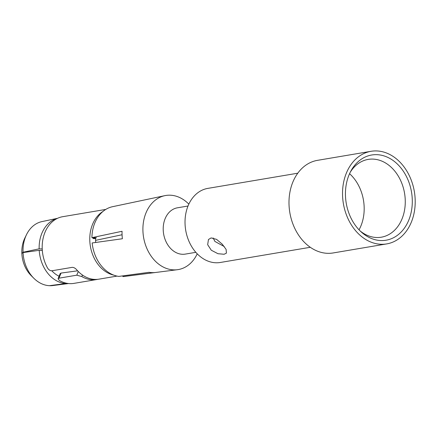 <?xml version="1.0" encoding="UTF-8"?>
<svg xmlns="http://www.w3.org/2000/svg" width="437" height="437" viewBox="0 0 437 437"><rect width="100%" height="100%" fill="white"/><g stroke="black" fill="none" stroke-linecap="round" stroke-linejoin="round"><path stroke-width="0.66" d="M42.225 248.959L39.15 248.833L23.046 252.247L21.85 253.362L23.057 252.581L39.215 250.325L42.318 250.456M122.884 275.862L122.89 276.583L154.9 272.551A36.675 28.11 80.4 0 1 149.093 272.317L118.771 276.413A35.392 27.127 80.4 0 1 92.152 242.956L122.387 238.749A36.675 28.11 80.4 0 1 122.076 235.008A36.675 28.11 80.4 0 1 122.06 231.282L91.917 237.657L96.468 237.799L93.026 238.526A29.618 22.697 80.4 0 1 93.059 237.695M58.061 278.724L60.197 273.557L61.049 273.07L58.935 278.189L58.061 278.724L59.224 280.385A33.813 25.914 80.4 0 0 73.979 283.373L96.582 279.554A33.813 25.914 -99.6 0 1 81.828 276.572L82.462 275.042M117.029 276.102L98.964 279.156A33.813 25.914 80.4 0 1 76.655 269.733C75.191 268.11 73.684 267.318 72.138 267.362L51.916 270.776C50.321 270.874 48.895 269.995 47.633 268.143A33.813 25.914 -99.6 0 1 62.72 216.692L105.77 209.427M95.703 242.459A26.296 20.157 -99.6 0 1 95.605 238.635L93.026 238.526M102.968 211.448A33.813 25.914 80.4 0 0 90.383 246.31A33.813 25.914 80.4 0 0 113.713 275.113M91.917 237.657A35.392 27.127 80.4 0 1 112.577 206.69L164.831 195.661A37.571 28.793 -99.6 0 0 142.943 231.342A37.571 28.793 80.4 0 0 177.335 269.716A37.571 28.793 80.4 0 0 197.224 253.826M122.89 276.583A35.392 27.127 80.4 0 0 124.354 276.452L177.335 269.716M95.594 240.345L122.065 234.756M164.831 195.661A37.571 28.793 -99.6 0 1 188.833 204.139M23.046 252.247A32.447 24.871 -99.6 0 1 26.504 234.647L24.816 238.121A27.848 21.342 80.4 0 0 21.85 253.362A27.848 21.342 80.4 0 0 31.142 275.578L33.878 278.303A32.447 24.871 -99.6 0 1 23.057 252.581M65.616 283.029L65.637 283.531L49.403 285.689A32.447 24.871 -99.6 0 1 33.878 278.303M65.637 283.531A33.136 25.395 -99.6 0 1 39.215 250.325M51.834 270.787A27.504 21.08 80.4 0 0 59.088 276.239M61.049 273.07L77.622 270.82M66.785 283.285L66.795 283.58L49.605 285.661M97.768 279.319A33.813 25.914 -99.6 0 1 96.582 279.554M58.935 278.189L76.781 275.179L81.828 276.572M68.451 283.531A33.136 25.395 -99.6 0 1 66.795 283.58M68.576 283.542L52.757 285.558A32.447 24.871 -99.6 0 1 49.66 285.7M26.504 234.647A32.447 24.871 -99.6 0 1 41.957 221.597L57.564 218.303M39.15 248.833A33.136 25.395 -99.6 0 1 57.449 218.358M188.019 206.018L177.466 207.799A23.478 17.993 80.4 0 0 163.23 230.201A23.478 17.993 80.4 0 0 185.283 254.105L195.836 252.324M297.783 173.199L207.837 188.385A37.571 28.793 80.4 0 0 185.064 224.23A37.571 28.793 80.4 0 0 220.346 262.473L310.292 247.287M211.115 237.914L208.46 239.509L207.668 244.698L211.279 250.221L217.954 253.706L224.121 254.263L226.426 253.127L226.104 249.418L222.264 244.19L216.588 239.383L211.115 237.914M371.051 151.3L317.513 160.341A46.961 35.992 80.4 0 0 289.043 205.15A46.961 35.992 80.4 0 0 333.147 252.952L386.685 243.912A46.961 35.992 -99.6 0 1 342.581 196.109A46.961 35.992 -99.6 0 1 371.051 151.3A46.961 35.992 -99.6 0 1 415.15 199.103A46.961 35.992 -99.6 0 1 386.685 243.912M345.487 196.229A43.203 33.114 80.4 0 0 361.585 232.282A43.203 33.114 80.4 0 0 380.742 240.541A43.203 33.114 80.4 0 0 412.249 198.982A43.203 33.114 80.4 0 0 376.994 154.671A43.203 33.114 80.4 0 0 351.162 170.523A43.203 33.114 80.4 0 0 345.487 196.229M360.268 231.058A39.445 30.235 80.4 0 0 376.459 237.504A39.445 30.235 80.4 0 0 381.31 237.198A39.445 30.235 80.4 0 0 405.225 199.562A39.445 30.235 80.4 0 0 373.034 159.101A39.445 30.235 80.4 0 0 368.178 159.407A39.445 30.235 80.4 0 0 350.316 172.118M349.562 173.691A39.445 30.235 -99.6 0 1 364.136 206.499A39.445 30.235 -99.6 0 1 359.039 229.818M224.252 246.55L214.917 241.442L213.141 237.963M76.781 275.179L78.294 271.519"/></g></svg>
